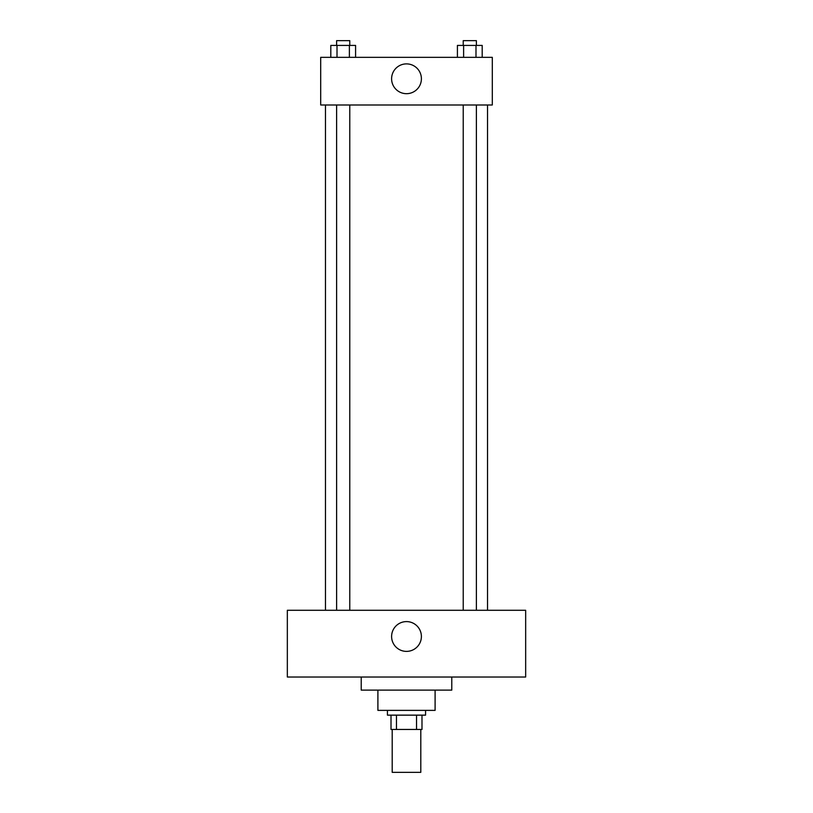 <?xml version="1.0" encoding="UTF-8"?>
<svg xmlns="http://www.w3.org/2000/svg" width="813" height="813" viewBox="0 0 813 813"><rect width="100%" height="100%" fill="white"/><g stroke="black" fill="none" stroke-linecap="round" stroke-linejoin="round"><path stroke-width="1.22" d="M392.201 729.454L392.201 772.35L420.799 772.35L420.799 729.454M416.53 715.145L416.53 729.454L391.012 729.454L391.012 715.145M416.53 729.454L421.988 729.454L421.988 715.145L421.988 729.454M425.565 710.379L425.565 715.145L387.435 715.145L387.435 710.379M396.47 715.145L396.47 729.454M435.097 690.125L435.097 710.379L377.903 710.379L377.903 690.125M451.784 677.016L451.784 690.125L361.216 690.125L361.216 677.016M525.665 677.016L287.335 677.016L287.335 610.278L525.665 610.278L525.665 677.016M406.5 621.599A14.898 14.898 0 0 1 419.396 643.947A14.898 14.898 0 0 1 393.604 643.947A14.898 14.898 0 0 1 406.5 621.599M487.536 104.999L487.536 610.278M463.227 610.278L463.227 104.999M349.773 104.999L349.773 610.278M492.302 104.999L320.698 104.999L320.698 57.337L492.302 57.337L492.302 104.999M421.398 78.78A14.898 14.898 0 0 1 399.051 91.686A14.898 14.898 0 0 1 399.051 65.883A14.898 14.898 0 0 1 421.398 78.78M482.19 57.337L482.19 45.416L457.414 45.416L457.414 57.337M475.991 45.416L475.991 57.337M463.613 45.416L463.613 57.337M463.227 45.416L463.227 40.65L476.377 40.65L476.377 45.416M355.586 57.337L355.586 45.416L330.81 45.416L330.81 57.337M349.387 45.416L349.387 57.337M337.009 45.416L337.009 57.337M336.623 45.416L336.623 40.65L349.773 40.65L349.773 45.416M325.464 104.999L325.464 610.278M476.377 610.278L476.377 104.999M336.623 104.999L336.623 610.278"/></g></svg>
